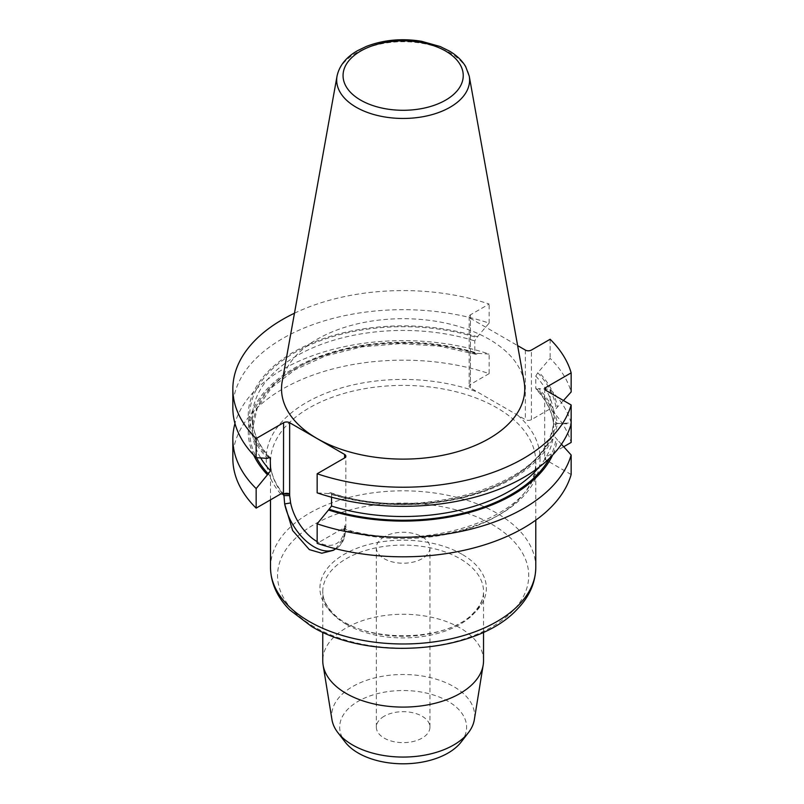 <?xml version="1.0" encoding="UTF-8"?>
<svg xmlns="http://www.w3.org/2000/svg" width="804" height="804" viewBox="0 0 804 804"><rect width="100%" height="100%" fill="white"/><g stroke="black" fill="none" stroke-linecap="round" stroke-linejoin="round"><path stroke-width="0.6" stroke-dasharray="4.02 3.01" d="M253.692 455.134A154.87 89.415 180 0 1 307.389 361.408A154.87 89.415 180 0 1 477.807 353.348L489.123 354.082A170.287 98.319 180 0 0 234.969 423.477M232.848 408A170.287 98.319 0 0 1 318.414 322.716A170.287 98.319 0 0 1 489.123 323.138L476.732 337.559L474.762 340.886L474.862 353.559L476.219 354.192L477.807 353.348M477.807 336.936A154.87 89.415 0 0 0 293.631 352.041A154.87 89.415 0 0 0 267.461 458.38M232.848 458.481A170.287 98.319 0 0 1 318.414 373.197A170.287 98.319 0 0 1 489.123 373.619L489.123 354.082M294.475 313.208A170.287 98.319 180 0 1 489.123 304.043L470.41 314.846A4.291 2.472 0 0 0 469.154 316.595A4.291 2.472 0 0 0 470.41 318.344L517.635 345.609M489.123 323.138L489.123 304.043M489.123 373.619L470.41 384.423A4.291 2.472 180 0 0 469.154 386.171A4.291 2.472 180 0 0 470.41 387.92L525.354 419.648A4.291 2.472 180 0 0 531.424 419.648L550.137 408.844A170.287 98.319 0 0 1 571.152 442.441M282.174 381.669A121.615 70.209 180 0 1 362.463 322.736A121.615 70.209 180 0 1 489.133 339.258A121.615 70.209 180 0 1 524.107 381.669M331.951 719.63A71.506 41.285 180 0 1 372.724 678.425A71.506 41.285 180 0 1 453.707 686.596A71.506 41.285 180 0 1 474.34 719.63M461.074 742.122A63.456 36.642 0 0 0 448.019 701.259A63.456 36.642 0 0 0 367.157 696.988A63.456 36.642 0 0 0 345.207 742.122M483.536 660.687A80.39 46.411 0 0 0 403.146 614.276A80.39 46.411 0 0 0 322.756 660.687M335.74 548.77L343.519 537.916L344.906 530.791L343.72 528.751M344.594 525.876A38.853 22.432 -120 0 0 344.594 525.766L344.594 529.263A43.145 24.904 60 0 1 344.594 529.394L345.78 527.645L344.594 525.876L344.574 527.323L345.831 529.273L344.725 536.439C343.187 542.107 340.162 546.298 335.66 549.011A43.145 24.904 60 0 0 343.519 537.916L344.665 536.429L343.62 533.554A38.853 22.432 60 0 1 317.158 541.645M344.594 525.766A4.291 2.472 180 0 1 345.851 527.514A4.291 2.472 180 0 1 344.594 529.263L341.75 529.153L317.158 543.353M384.191 536.811A26.793 15.467 0 0 0 376.342 547.755A26.793 15.467 0 0 0 403.146 563.222A26.793 15.467 0 0 0 429.939 547.755A26.793 15.467 0 0 0 413.397 533.454A26.793 15.467 0 0 0 384.191 536.811M384.191 716.223A26.793 15.467 0 0 0 376.342 727.158A26.793 15.467 0 0 0 384.191 738.102A26.793 15.467 0 0 0 413.397 741.459A26.793 15.467 0 0 0 429.939 727.158A26.793 15.467 0 0 0 413.397 712.867A26.793 15.467 0 0 0 384.191 716.223M557.373 423.587L571.152 422.904A170.287 98.319 180 0 0 550.137 389.307L538.821 388.573A154.87 89.415 180 0 1 557.373 423.587L556.026 424.361A153.413 88.571 0 0 0 537.745 389.196L536.469 389.407L535.806 388.513L535.776 376.111L537.745 372.785L550.137 358.363A170.287 98.319 0 0 1 571.152 391.96M538.821 388.573L537.745 389.196M556.026 424.361L553.544 423.819C552.087 411.648 546.258 400.07 536.037 389.096M535.776 388.141A150.73 87.023 0 0 1 553.524 423.618L553.524 411.588L557.373 407.176A154.87 89.415 0 0 0 538.821 372.162M563.453 400.513L557.373 407.176M550.137 339.268L550.137 358.363M571.152 474.531L545.635 459.798A3.216 1.859 180 0 1 544.69 458.481A3.216 1.859 180 0 1 545.635 457.174L563.715 446.733M330.655 492.711C421.738 524.54 551.725 482.46 553.544 423.135L556.026 422.582L557.373 423.366L571.152 424.05L571.152 422.904M550.137 389.307L550.137 408.844M331.529 497.204L331.529 494.028A150.73 87.023 180 0 0 553.524 423.336L553.524 435.366L557.373 439.778A154.87 89.415 180 0 1 552.589 455.134M561.453 444.23L557.373 439.778M331.529 494.028L330.655 492.721L328.474 493.606A154.87 89.415 0 0 0 557.373 423.366M328.474 493.606L317.158 492.862M476.732 353.971A153.413 88.571 0 0 0 306.193 363.036A153.413 88.571 0 0 0 256.486 457.667M474.762 352.916A150.73 87.023 0 0 0 252.416 429.497A150.73 87.023 0 0 0 260.697 457.948M269.3 457.486A150.73 87.023 180 0 1 252.416 417.457A150.73 87.023 180 0 1 474.762 340.886M268.536 457.757A153.413 88.571 180 0 1 294.666 352.644A153.413 88.571 180 0 1 476.732 337.559M280.747 493.927A136.931 79.053 180 0 1 311.922 399.528A136.931 79.053 180 0 1 477.898 392.251M337.037 76.129A66.451 38.371 180 0 1 356.152 52.953A66.451 38.371 180 0 1 450.129 52.953A66.451 38.371 180 0 1 469.245 76.129M346.293 624.326A80.39 46.411 180 0 1 322.756 591.513A80.39 46.411 180 0 1 403.146 545.102A80.39 46.411 180 0 1 483.536 591.513A80.39 46.411 180 0 1 433.909 634.386A80.39 46.411 180 0 1 346.293 624.326M461.978 554.247A83.214 48.039 0 0 0 322.766 575.785A83.214 48.039 0 0 0 424.683 634.627A83.214 48.039 0 0 0 461.978 554.247M314.334 626.899A125.595 72.511 180 0 1 314.334 524.359A125.595 72.511 180 0 1 491.947 524.359A125.595 72.511 180 0 1 491.947 626.899A125.595 72.511 180 0 1 314.334 626.899M535.786 567.403A132.64 76.581 0 0 0 403.146 490.822A132.64 76.581 0 0 0 270.496 567.403M282.224 493.465A132.64 76.581 180 0 1 270.496 461.988A132.64 76.581 180 0 1 403.146 385.407A132.64 76.581 180 0 1 535.786 461.988A132.64 76.581 180 0 1 344.906 530.791L345.831 529.273L345.851 456.19M333.68 550.157L335.66 549.011A43.145 24.904 60 0 1 334.655 549.534M344.574 527.323L343.62 533.554M517.866 415.326A136.931 79.053 180 0 1 505.264 511.143A136.931 79.053 180 0 1 341.75 529.153M535.776 376.111A150.73 87.023 180 0 1 553.524 411.588M537.745 372.785A153.413 88.571 180 0 1 556.026 407.96M545.635 459.798L545.635 457.174M531.424 419.648L531.424 350.072M525.354 350.072L525.354 419.648M470.41 387.92L470.41 318.344M549.454 458.3A153.413 88.571 0 0 0 556.026 438.994M538.78 467.446A150.73 87.023 0 0 0 553.524 435.366M556.026 422.582A153.413 88.571 180 0 1 329.55 492.983M470.41 314.846L470.41 384.423M475.626 354.242L439.215 346.112L400.372 343.62L361.71 346.926L325.841 355.82L295.189 369.659L271.822 387.458L257.3 407.879L252.416 429.497L252.416 417.457C252.456 431.617 258.406 445.084 270.255 457.858M483.536 632.225L483.536 591.513C483.566 598.779 480.279 605.844 473.656 612.708C447.265 643.391 359.016 643.391 332.625 612.708C326.012 605.844 322.716 598.779 322.756 591.513L322.756 632.225M535.786 520.138L535.786 461.988C541.062 513.414 427.426 555.705 343.66 528.731M270.496 499.837L270.496 461.988C270.496 473.013 274.817 483.696 283.46 494.018M429.939 727.158L429.939 547.755M376.342 727.158L376.342 547.755M544.69 388.905L544.69 458.481M469.154 316.595L469.154 386.171"/><path stroke-width="1.21" d="M256.154 457.647L256.154 438.542A170.287 98.319 180 0 1 232.848 388.905L232.848 408A170.287 98.319 0 0 0 256.154 457.647L267.461 458.38L269.209 457.506L270.255 457.868L270.516 470.842L267.461 474.792A154.87 89.415 180 0 1 253.692 455.134M267.461 474.792L256.154 488.591A170.287 98.319 180 0 1 232.848 438.954A170.287 98.319 180 0 1 234.969 423.477M232.848 438.954L232.848 458.481A170.287 98.319 0 0 0 256.154 508.128L280.747 493.927L289.641 494.158L289.661 495.616L283.963 495.606L284.656 503.927L290.616 502.942L289.661 495.616M256.154 488.591L256.154 508.128M232.848 388.905A170.287 98.319 180 0 1 294.475 313.208M256.154 438.542L283.581 422.713A4.291 2.472 0 0 1 289.641 422.713L289.641 494.038A38.853 22.432 -120 0 0 289.641 494.158M283.46 494.008L283.581 422.713M289.641 494.038A4.291 2.472 180 0 0 283.581 494.038A43.145 24.904 60 0 0 283.581 494.169L283.963 495.606A132.64 76.581 180 0 1 282.224 493.465M469.245 76.129L524.107 381.669A121.615 70.209 180 0 1 403.146 459.114A121.615 70.209 180 0 1 282.174 381.669L337.037 76.129C339.268 65.737 346.062 57.275 357.438 50.742L366.132 46.521C383.337 39.848 401.809 38.1 421.547 41.285L440.16 46.521L449.466 51.104C456.622 55.325 462.009 60.451 465.627 66.501L469.245 76.129A66.451 38.371 180 0 1 450.129 107.213A66.451 38.371 180 0 1 374.574 114.731A66.451 38.371 180 0 1 337.037 76.129M483.184 665.009L474.34 719.63A71.506 41.285 180 0 1 468.42 732.635A71.506 41.285 180 0 1 352.584 744.976A71.506 41.285 180 0 1 337.871 732.635A71.506 41.285 180 0 1 331.951 719.63L323.097 665.009A80.39 46.411 0 0 0 346.293 693.5A80.39 46.411 0 0 0 430.411 704.344A80.39 46.411 0 0 0 483.184 665.009A80.39 46.411 0 0 0 483.536 660.687L483.536 632.225M337.871 732.635L345.207 742.122A63.456 36.642 0 0 0 403.146 763.8A63.456 36.642 0 0 0 461.074 742.122L468.42 732.635M322.756 632.225L322.756 660.687A80.39 46.411 0 0 0 323.097 665.009M335.74 548.77L333.439 550.298L321.811 553.232L309.349 549.614L292.646 530.56L284.656 503.927A43.145 24.904 60 0 0 334.655 549.534M517.635 345.609L525.354 350.072A4.291 2.472 0 0 0 531.424 350.072L550.137 339.268A170.287 98.319 180 0 1 571.152 372.865L545.635 387.598A3.216 1.859 0 0 0 544.69 388.905A3.216 1.859 0 0 0 545.635 390.221L571.152 404.955A170.287 98.319 180 0 1 317.158 473.767L344.594 457.938A4.291 2.472 0 0 0 345.851 456.19A4.291 2.472 0 0 0 344.594 454.431L289.641 422.713M571.152 372.865L571.152 391.96L563.453 400.513M571.152 404.955L571.152 442.441L563.715 446.733M571.152 454.994A170.287 98.319 180 0 1 317.158 523.816L317.158 543.353A170.287 98.319 0 0 0 571.152 474.531L571.152 454.994L561.453 444.23M552.589 455.134A154.87 89.415 180 0 1 328.474 510.017L331.529 506.068L331.529 497.204M317.158 523.816L328.474 510.017M317.158 473.767L317.158 492.862A170.287 98.319 0 0 0 571.152 424.05M256.486 457.667A153.413 88.571 0 0 0 268.536 474.169M260.697 457.948A150.73 87.023 0 0 0 270.516 470.842M270.516 458.803A150.73 87.023 180 0 1 269.3 457.486M445.637 100.128A60.089 34.693 180 0 1 360.654 100.128A60.089 34.693 180 0 1 360.654 51.064A60.089 34.693 180 0 1 445.637 51.064A60.089 34.693 180 0 1 445.637 100.128M309.349 621.552A132.64 76.581 0 0 0 453.898 638.155A132.64 76.581 0 0 0 535.786 567.403C535.494 583.101 529.132 597.231 516.701 609.784C476.179 653.471 368.905 661.38 311.57 626.457L289.581 609.784C277.159 597.231 270.797 583.101 270.496 567.403A132.64 76.581 0 0 0 309.349 621.552M317.158 541.645A38.853 22.432 60 0 1 290.616 502.942M344.594 457.938L344.594 454.431M545.635 387.598L545.635 390.221M329.55 509.394A153.413 88.571 0 0 0 549.454 458.3M331.529 506.068A150.73 87.023 0 0 0 538.78 467.446M535.786 567.403L535.786 520.138M270.496 567.403L270.496 499.837"/></g></svg>
